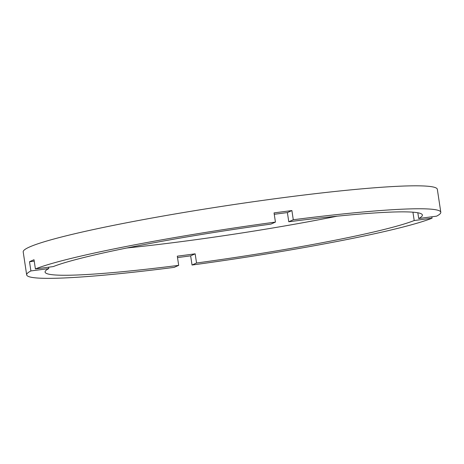 <?xml version="1.0" encoding="UTF-8"?>
<svg xmlns="http://www.w3.org/2000/svg" width="464" height="464" viewBox="0 0 464 464"><rect width="100%" height="100%" fill="white"/><g stroke="black" fill="none" stroke-linecap="round" stroke-linejoin="round"><path stroke-width="0.7" d="M412.937 212.181L414.201 220.539L432.065 218.19A209.421 15.335 171.4 0 1 192.032 265.025L196.545 263.007A190.803 13.972 171.4 0 0 414.201 220.539M196.545 263.007L195.153 253.825A190.803 13.972 171.4 0 1 177.306 256.174L178.692 265.356L174.186 267.368A209.421 15.335 171.4 0 1 26.668 274.874L23.2 251.929A209.421 15.335 171.4 0 1 29.481 247.016A209.421 15.335 171.4 0 1 254.661 201.538A209.421 15.335 171.4 0 1 437.332 189.295L440.8 212.239A209.421 15.335 171.4 0 0 293.283 219.745L291.897 210.569A209.421 15.335 171.4 0 0 274.05 212.912L275.436 222.094A209.421 15.335 171.4 0 0 35.403 268.929L34.017 259.747A209.421 15.335 171.4 0 0 31.564 260.78A209.421 15.335 171.4 0 0 29.51 261.766L34.226 261.145M26.668 274.874A209.421 15.335 171.4 0 1 30.902 270.941L48.766 268.592A190.803 13.972 171.4 0 0 45.078 272.09A190.803 13.972 171.4 0 0 178.692 265.356M48.766 268.592L48.558 267.2M126.863 247.985A190.803 13.972 171.4 0 0 337.137 216.183M274.259 214.298A190.803 13.972 171.4 0 1 287.39 212.582L288.776 221.763A190.803 13.972 171.4 0 1 422.397 215.023A190.803 13.972 171.4 0 1 418.702 218.521L436.572 216.172A209.421 15.335 171.4 0 0 440.8 212.239M275.436 222.094L270.93 224.106A190.803 13.972 171.4 0 0 53.273 266.58L35.403 268.929M288.776 221.763L293.283 219.745M431.856 216.792L432.065 218.19M192.032 265.025L190.646 255.844L195.153 253.825M177.521 257.584A209.421 15.335 171.4 0 0 190.646 255.844M30.902 270.941L29.51 261.766M418.702 218.521L417.832 212.773M287.39 212.582L291.897 210.569"/></g></svg>
